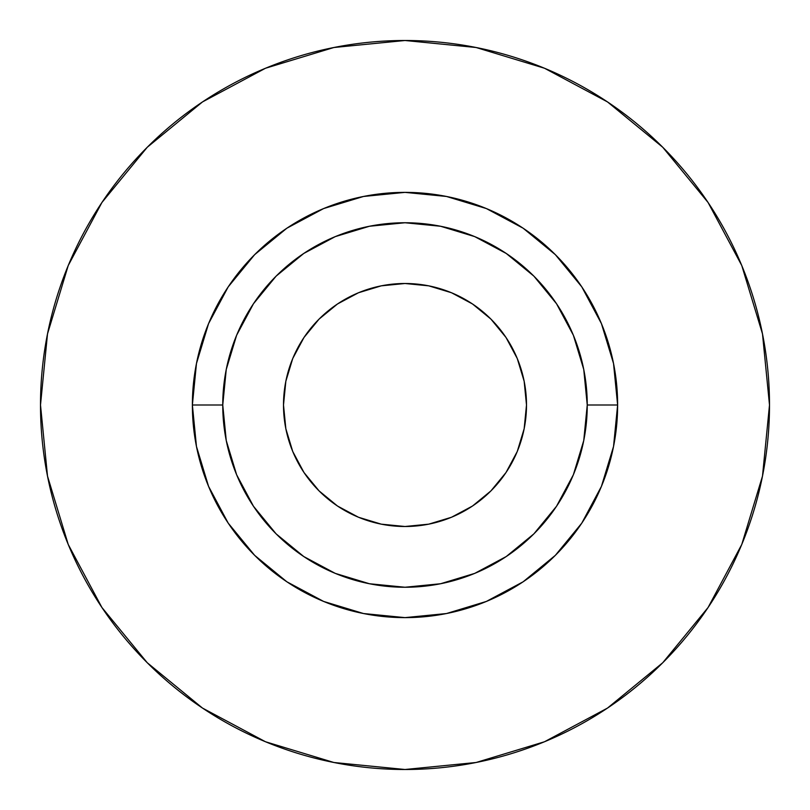 <?xml version="1.0" encoding="UTF-8"?>
<svg xmlns="http://www.w3.org/2000/svg" width="810" height="810" viewBox="0 0 810 810"><rect width="100%" height="100%" fill="white"/><g stroke="black" fill="none" stroke-linecap="round" stroke-linejoin="round"><path stroke-width="1.21" d="M283.5 405A121.5 121.5 0 0 1 405 283.5A121.5 121.5 0 0 1 526.5 405A121.5 121.5 0 0 1 405 526.5A121.5 121.5 0 0 1 283.5 405L285.839 381.297L292.744 358.506L303.973 337.497L319.089 319.089L337.497 303.973L358.506 292.744L381.297 285.839L405 283.5L428.703 285.839L451.494 292.744L472.503 303.973L490.911 319.089L506.027 337.497L517.256 358.506L524.161 381.297L526.5 405L524.161 428.703L517.256 451.494L506.027 472.503L490.911 490.911L472.503 506.027L451.494 517.256L428.703 524.161L405 526.5L381.297 524.161L358.506 517.256L337.497 506.027L319.089 490.911L303.973 472.503L292.744 451.494L285.839 428.703L283.5 405L285.839 381.297M587.25 405L617.625 405A212.625 212.625 0 0 1 405 617.625A212.625 212.625 0 0 1 192.375 405L222.75 405A182.25 182.25 0 0 1 405 222.75A182.25 182.25 0 0 1 587.25 405A182.25 182.25 0 0 1 405 587.25A182.25 182.25 0 0 1 222.75 405L226.253 440.559L236.621 474.741L253.469 506.25L276.129 533.871L303.75 556.531L335.259 573.379L369.441 583.747L405 587.25L440.559 583.747L474.741 573.379L506.25 556.531L533.871 533.871L556.531 506.25L573.379 474.741L583.747 440.559L587.25 405L583.747 369.441L573.379 335.259L556.531 303.75L533.871 276.129L506.25 253.469L474.741 236.621L440.559 226.253L405 222.75L369.441 226.253L335.259 236.621L303.75 253.469L276.129 276.129L253.469 303.75L236.621 335.259L226.253 369.441L222.75 405L192.375 405L196.465 363.518L208.565 323.635L228.207 286.872L254.654 254.654L286.872 228.207L323.635 208.565L363.518 196.465L405 192.375L446.482 196.465L486.364 208.565L523.128 228.207L555.346 254.654L581.793 286.872L601.435 323.635L613.534 363.518L617.625 405L613.534 446.482L601.435 486.364L581.793 523.128L555.346 555.346L523.128 581.793L486.364 601.435L446.482 613.534L405 617.625L363.518 613.534L323.635 601.435L286.872 581.793L254.654 555.346L228.207 523.128L208.565 486.364L196.465 446.482L192.375 405A212.625 212.625 0 0 1 405 192.375A212.625 212.625 0 0 1 617.625 405L587.25 405M40.5 405A364.5 364.5 0 0 1 405 40.5A364.5 364.5 0 0 1 769.5 405A364.5 364.5 0 0 1 405 769.5A364.5 364.5 0 0 1 40.5 405L47.507 476.108L68.243 544.492L101.928 607.51L147.258 662.742L202.49 708.072L265.508 741.757L333.892 762.494L405 769.5L476.108 762.494L544.492 741.757L607.51 708.072L662.742 662.742L708.072 607.51L741.757 544.492L762.494 476.108L769.5 405L762.494 333.892L741.757 265.508L708.072 202.49L662.742 147.258L607.51 101.928L544.492 68.243L476.108 47.507L405 40.5L333.892 47.507L265.508 68.243L202.49 101.928L147.258 147.258L101.928 202.49L68.243 265.508L47.507 333.892L40.5 405M708.072 202.49L662.742 147.258L607.601 101.999M202.49 101.928L147.258 147.258L101.999 202.399M101.928 607.51L147.258 662.742L202.399 708.001M607.51 708.072L662.742 662.742L708.001 607.601M405 283.5L428.703 285.839M526.5 405L524.161 428.703M405 526.5L381.297 524.161"/></g></svg>
